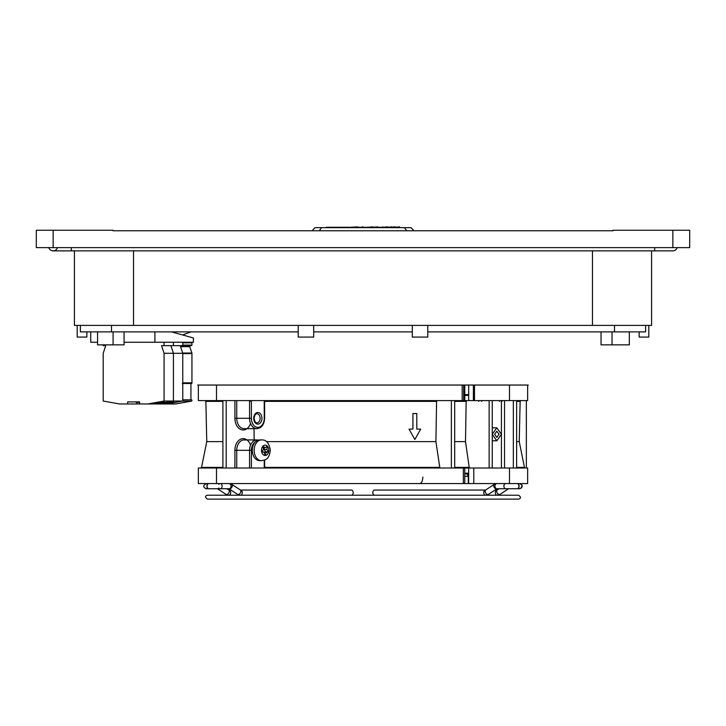 <?xml version="1.0" encoding="UTF-8"?>
<svg xmlns="http://www.w3.org/2000/svg" width="726" height="726" viewBox="0 0 726 726"><rect width="100%" height="100%" fill="white"/><g stroke="black" fill="none" stroke-linecap="round" stroke-linejoin="round"><path stroke-width="1.09" d="M651.585 250.86L651.585 325.402L133.53 325.402L133.53 250.86M74.415 250.86L74.415 325.402L133.53 325.402M592.47 325.402L592.47 250.86M672.848 250.86A4.537 4.537 0 0 0 677.195 247.62A4.537 4.537 0 0 1 672.848 250.86L654.698 250.86L654.698 247.62M57.499 247.62A4.537 4.537 0 0 1 48.805 247.62A4.537 4.537 0 0 0 53.152 250.86A4.537 4.537 0 0 1 48.805 247.62M113.084 331.882L113.084 344.85L124.082 344.85L124.082 331.882M113.084 344.85L97.565 344.85L97.565 331.882M629.324 331.882L629.324 344.85L601.028 344.85L601.028 331.882M612.027 344.85L612.027 331.882M298.223 325.402L298.223 337.073L313.696 337.073L313.696 325.402M412.304 325.402L412.304 337.073L427.777 337.073L427.777 325.402M648.817 337.073L648.817 325.402L648.817 337.073L639.143 337.073L639.143 331.882M86.857 331.882L86.857 337.073L77.183 337.073L77.183 325.402M672.848 247.62L672.848 230.242L689.7 230.242L689.7 247.62L53.152 247.62L53.152 230.242L113.011 230.242L113.011 230.768L612.989 230.768L413.938 230.768L410.989 227.655L315.011 227.655L312.062 230.768L113.011 230.768M53.152 247.62L36.3 247.62L36.3 230.242L53.152 230.242M612.989 230.768L612.989 230.242L672.848 230.242M319.249 230.768L321.582 227.655M406.751 230.768L404.418 227.655M324.504 227.655L401.242 227.655M326.155 227.265L349.415 227.265M399.581 226.875L394.862 227.265M393.891 227.265L394.536 227.265M393.891 226.875L391.505 227.265M391.65 226.875L387.584 227.265M387.584 226.875L382.865 227.265M381.822 227.265L377.829 227.265M377.829 226.875L372.774 227.265M372.774 226.875L368.236 227.265M367.946 227.265L362.882 227.265M362.555 227.265L357.6 227.265M357.6 226.875L350.486 227.265M395.162 226.875L394.599 227.265M394.599 226.875L393.928 226.875M382.865 226.875L382.048 227.265M362.882 226.875L362.283 226.875M191.11 331.882L183.633 334.514M645.623 325.402L645.623 331.882L427.777 331.882M412.304 331.882L313.696 331.882M298.223 331.882L80.377 331.882L80.377 325.402M528.292 385.043L197.708 385.043M171.499 331.882L193.406 337.962L193.406 342.255L154.91 342.255L154.91 331.882M614.505 331.882L614.505 325.402M111.495 325.402L111.495 331.882M97.565 342.255L90.732 342.255L90.732 331.882M154.91 342.255L124.082 342.255M127.658 403.965L127.658 401.895L139.628 401.895L139.592 403.965L119.527 403.965L103.201 401.042L103.201 353.29L105.742 345.658L103.201 345.658L103.201 344.85M164.076 342.255L164.076 345.658L161.535 345.658L164.076 353.29L164.076 401.042L147.75 403.965L139.592 403.965M169.557 402.15L169.557 403.411L166.454 403.965L157.106 403.965L160.201 403.411L153.141 403.819C151.072 403.783 151.072 403.547 153.141 403.13L163.232 402.013L165.7 402.431L173.423 401.042L157.106 403.965L147.75 403.965M153.141 403.819C151.072 403.783 151.072 403.547 153.141 403.13L153.141 403.819M169.557 403.411L162.497 403.819C160.419 403.783 160.419 403.547 162.497 403.13L172.579 402.013L175.057 402.431L182.77 401.042L173.423 401.042L173.423 353.29L173.423 401.042L164.076 401.042M182.77 401.042L182.77 353.29L173.423 353.29L170.891 345.658L173.423 353.29L164.076 353.29M137.005 402.413L137.005 403.965L137.005 402.413M164.076 345.658L173.423 345.658L173.423 342.255L173.423 345.658L191.537 345.658L191.945 345.086L182.77 345.086L182.77 342.826L191.945 342.826L191.537 342.255M160.201 402.15L160.201 403.411M159.511 402.204L159.511 403.411M162.497 403.819C160.419 403.783 160.419 403.547 162.497 403.13L162.497 403.819M180.239 345.658L182.77 353.29M182.77 342.255L182.77 345.658M168.859 402.204L168.859 403.411M166.572 403.946L182.371 401.115L191.537 401.115L175.737 403.946L166.572 403.946M182.77 382.838L182.77 353.58L191.945 353.58L191.945 382.838L182.77 382.838A0.644 0.463 90 0 1 182.317 383.491M182.689 353.027L180.593 346.665L189.758 346.665L191.855 353.027L182.689 353.027A1.298 0.917 90 0 1 182.689 353.045M180.593 346.665A0.898 0.635 90 0 1 180.71 345.658M190.929 383.491L190.929 399.826M166.454 403.965L175.511 403.965A2.595 1.833 -90 0 0 175.737 403.946M191.945 342.826L191.945 345.086M189.758 346.665A0.898 0.635 90 0 1 189.876 345.658M191.945 353.58A1.298 0.917 -90 0 0 191.855 353.027M182.77 383.491L191.482 383.491A0.644 0.463 -90 0 0 191.945 382.838M191.537 401.115A0.644 0.463 -90 0 0 191.482 399.826L182.77 399.826M136.915 401.895L136.915 402.413L139.628 401.895M138.33 402.413L139.619 402.413M136.17 401.895L136.915 402.413M135.835 401.895L136.17 402.413M252.321 450.301A10.373 7.333 90 0 0 259.654 460.674L261.487 460.674A10.373 7.333 -90 0 1 254.154 450.301A10.373 7.333 -90 0 1 261.487 439.929L259.654 439.929A10.373 7.333 90 0 0 252.321 450.301M264.082 452.398L265.153 455.229L266.233 452.398L268.466 451.826L266.896 449.503L267.204 446.318L265.153 447.715L263.111 446.318L263.411 449.503L261.841 451.826L266.233 452.398M263.239 447.715L265.153 447.715M263.783 452.325L265.716 451.826L264.146 449.503L264.318 447.715M264.146 449.503L266.896 449.503M265.716 451.826L268.466 451.826M216.502 468.007L216.502 483.57L198.352 483.57L198.352 468.007L527.648 468.007L527.648 483.57L473.788 483.57L473.788 468.007M264.618 467.39L439.774 467.39L440.337 468.007M226.194 400.598L226.194 468.007M254.164 439.929L253.982 428.676M412.912 413.557L416.806 413.557L416.806 429.12L420.69 429.12L414.855 439.493L409.019 429.12L412.912 429.12L412.912 413.557L412.912 429.12M416.806 413.557L416.806 429.12M417.232 435.273L414.855 439.493M499.515 401.36L500.078 400.598M513.346 400.598L513.346 468.007M516.64 468.007L516.64 400.598M501.857 401.36L502.428 400.598M526.35 400.598L526.35 468.007M249.69 400.598L250.243 401.36M222.9 400.598L222.9 468.007M437.161 400.598L436.58 401.36L264.618 401.36M451.372 400.598L451.372 468.007M439.774 467.39L435.909 441.617L436.58 401.36M454.676 400.598L454.676 468.007M466.7 400.598L466.156 401.36L454.676 401.36M454.676 467.39L469.214 467.39L469.749 468.007M469.214 467.39L465.502 441.617L466.156 401.36M489.142 400.598L489.142 468.007M504.543 400.598L504.543 468.007M481.556 401.36L482.1 400.598M198.352 385.043L198.352 400.598L463.687 400.598L463.687 385.043M468.66 400.598L468.66 395.407L464.767 395.407L464.767 400.598L527.648 400.598L527.648 385.043M468.66 395.407L468.66 385.043M516.64 441.617L519.235 441.617L520.143 401.36L516.64 401.36M222.9 401.36L205.857 401.36L206.765 441.617L222.9 441.617M266.378 441.617L435.909 441.617M454.676 441.617L465.502 441.617M463.342 468.007L463.342 483.57L464.767 483.57L464.767 468.007M216.502 483.57L463.342 483.57M468.66 468.007L468.66 483.57L473.788 483.57M464.767 473.198L468.66 473.198M464.767 385.043L464.767 395.407M464.767 400.598L463.687 400.598M464.767 473.715L467.036 473.978L468.27 476.31L468.27 483.57L464.767 483.57M343.598 483.57L327.571 483.57M453.251 483.57L437.397 483.57M345.885 483.57L348.652 483.57M299.112 483.57L298.558 483.57M380.115 483.57L377.348 483.57M419.619 483.57C421.507 483.362 422.586 481.202 422.85 477.082M435.264 467.39L435.264 468.007M499.043 434.302L496.838 437.415L494.642 434.302L496.838 431.19L499.043 434.302M492.255 400.598L492.255 468.007M501.421 400.598L501.421 468.007M479.16 400.598L478.606 401.36M501.421 434.302L496.838 440.782L492.255 434.302L496.838 427.823L501.421 434.302M226.884 488.752L228.881 490.05L230.977 490.05L229.017 488.752A2.595 1.661 -56.6 0 0 231.785 487.355A2.595 1.661 -56.6 0 0 231.775 484.36L229.18 483.57L231.775 484.36L240.433 490.05L351.357 490.05A2.595 1.833 -90 0 1 353.19 492.582A2.595 1.833 -90 0 1 351.438 495.232M240.397 490.05L339.804 490.05M517.193 488.752A2.595 1.833 -90 0 0 517.284 488.752L496.82 488.752A2.595 1.833 -90 0 1 494.987 486.157A2.595 1.833 -90 0 1 496.82 483.57L494.224 484.36A2.595 1.661 -123.4 0 0 494.215 487.355A2.595 1.661 -123.4 0 0 496.974 488.752L488.544 494.324L485.567 495.232A2.595 1.833 -90 0 1 483.734 492.645A2.595 1.833 -90 0 1 485.567 490.05L374.643 490.05A2.595 1.833 -90 0 0 372.81 492.582A2.595 1.833 -90 0 0 374.562 495.232M467.154 495.232L497.119 495.232L500.096 494.324A2.595 1.661 56.6 0 1 497.274 493.072A2.595 1.661 56.6 0 1 497.237 489.996L495.023 490.05L497.119 490.05A2.595 1.833 90 0 0 495.286 492.645A2.595 1.833 90 0 0 497.119 495.232L500.096 494.324L508.536 488.752A2.595 1.661 56.6 0 1 507.356 488.752M654.698 250.86L71.302 250.86L71.302 247.62M153.694 403.819L153.694 403.039M163.041 403.819L163.041 403.039M261.487 450.301A5.182 3.666 90 0 0 266.986 454.794A5.182 3.666 90 0 0 266.986 445.809A5.182 3.666 90 0 0 261.487 450.301M253.701 418.303A5.835 4.129 -90 0 1 259.881 413.248A5.835 4.129 -90 0 1 259.881 423.358A5.835 4.129 -90 0 1 253.701 418.303A4.537 3.213 90 0 0 256.904 422.841A4.537 3.213 90 0 0 260.117 418.303A4.537 3.213 90 0 0 256.904 413.766A4.537 3.213 90 0 0 253.701 418.303M251.405 400.598L251.405 418.303A9.075 6.416 90 0 0 257.821 427.378A9.075 6.416 90 0 0 264.237 418.303L264.237 400.598M250.552 423.476A11.67 8.249 -90 0 1 241.277 429.665A11.67 8.249 -90 0 1 234.906 418.303L234.906 400.598M234.906 468.007L234.906 450.301A11.67 8.249 -90 0 1 241.277 438.94A11.67 8.249 -90 0 1 250.552 445.129M216.502 385.043L216.502 400.598M462.19 400.598L462.19 385.043M509.498 385.043L509.498 400.598M474.486 385.043L474.486 400.598M473.388 385.043L473.388 400.598M516.64 467.39L524.462 467.39L525.225 468.007M206.765 441.617L201.538 467.39L222.9 467.39M509.498 468.007L509.498 483.57M464.767 394.635L468.66 394.635M468.66 473.978L467.036 473.978M464.767 476.31L468.27 476.31M249.572 468.007L249.572 450.301A10.373 7.333 -90 0 1 256.904 439.929L244.072 439.929A10.373 7.333 90 0 0 236.74 450.301L236.74 468.007M255.298 441.962A9.075 6.416 90 0 0 251.405 450.301L234.906 450.301M264.237 468.007L264.237 460.175M251.405 450.301L251.405 468.007M251.405 418.303L236.74 418.303A10.373 7.333 90 0 0 244.072 428.676L256.904 428.676A10.373 7.333 -90 0 1 249.572 418.303L249.572 400.598M236.74 400.598L236.74 418.303L234.906 418.303M264.237 418.303L264.618 418.303C264.228 424.547 261.659 428.004 256.904 428.676M218.644 488.752A2.595 1.661 123.4 0 1 217.482 488.752L225.904 494.324L228.881 495.232L225.904 494.324A2.595 1.661 123.4 0 0 228.726 493.072A2.595 1.661 123.4 0 0 228.763 489.996L228.881 490.05A2.595 1.833 90 0 1 230.714 492.645A2.595 1.833 90 0 1 228.881 495.232L240.433 495.232A2.595 1.833 -90 0 0 242.266 492.645A2.595 1.833 -90 0 0 240.433 490.05L240.315 489.996A2.595 1.661 -56.6 0 1 240.27 493.072A2.595 1.661 -56.6 0 1 237.456 494.324L229.017 488.752M217.637 483.57A2.595 1.833 90 0 1 218.953 484.36M218.953 487.963A2.595 1.833 90 0 1 217.637 488.752M208.807 488.752A2.595 1.833 -90 0 1 208.716 488.752A2.595 1.833 -90 0 1 206.883 486.157A2.595 1.833 -90 0 1 208.716 483.57A2.595 1.833 -90 0 1 208.807 483.57M229.18 483.57A2.595 1.833 -90 0 1 231.013 486.157A2.595 1.833 -90 0 1 229.18 488.752L208.897 488.752A2.595 1.833 -90 0 1 207.064 486.157A2.595 1.833 -90 0 1 208.897 483.57M220.268 488.752A2.595 1.833 -90 0 0 222.102 486.157A2.595 1.833 -90 0 0 220.268 483.57M488.544 494.324A2.595 1.661 -123.4 0 1 485.73 493.072A2.595 1.661 -123.4 0 1 485.685 489.996L494.224 484.36L496.82 483.57M505.732 488.752A2.595 1.833 -90 0 1 503.898 486.157A2.595 1.833 -90 0 1 505.732 483.57M517.103 488.752A2.595 1.833 -90 0 0 518.936 486.157A2.595 1.833 -90 0 0 517.103 483.57M518.255 483.961L519.635 483.57C523.092 485.095 523.092 486.819 519.635 488.752L517.284 488.752A2.595 1.833 -90 0 0 519.117 486.157A2.595 1.833 -90 0 0 517.284 483.57A2.595 1.833 -90 0 0 517.193 483.57M71.302 250.86L53.152 250.86L71.302 250.86M182.371 345.658L191.537 345.658M261.487 439.929C266.152 439.566 269.101 443.005 270.344 450.247C268.974 459.966 265.38 459.812 261.487 460.674M520.143 401.36L520.923 400.598M205.857 401.36L205.077 400.598M519.235 441.617L524.462 467.39M201.538 467.39L200.775 468.007M435.6 468.007L435.6 467.39M496.838 427.823L492.255 427.823M496.838 440.782L492.255 440.782M258.32 440.101L256.904 439.929M264.618 460.021L264.618 468.007M264.618 400.598L264.618 418.303M256.904 422.841C255.842 423.467 254.899 421.96 254.073 418.303C254.899 414.646 255.842 413.139 256.904 413.766M497.283 495.232L518.573 495.232C521.096 497.029 521.096 498.326 518.573 499.125L207.427 499.125C204.923 497.219 204.923 495.922 207.427 495.232L228.717 495.232L207.427 495.232M259.01 495.232L466.99 495.232M208.897 488.752L205.685 488.662M207.055 488.662L206.365 488.752C202.863 487.273 202.863 485.54 206.365 483.57L207.745 483.961M207.745 488.353L206.365 488.752M258.846 495.232L240.433 495.232L237.456 494.324M521.912 484.914L521.676 487.763L519.635 488.752L518.255 488.353M497.119 490.05L499.116 488.752M520.315 483.661L519.635 483.57M226.875 499.125L499.125 499.125"/></g></svg>

